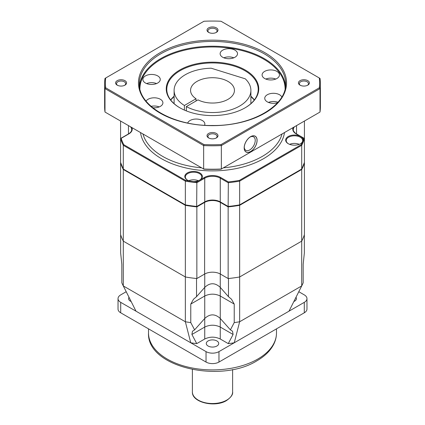 <?xml version="1.0" encoding="UTF-8"?>
<svg xmlns="http://www.w3.org/2000/svg" width="425" height="425" viewBox="0 0 425 425"><rect width="100%" height="100%" fill="white"/><g stroke="black" fill="none" stroke-linecap="round" stroke-linejoin="round"><path stroke-width="0.64" d="M136 311.18L123.298 285.929L185.353 321.757L190.745 342.784L206.035 351.613A9.143 5.275 0 0 0 218.965 351.613L218.965 362.063A9.143 5.275 180 0 1 206.035 362.063L120.711 312.8A9.143 5.275 180 0 1 118.033 309.071L118.033 298.621A9.143 5.275 0 0 0 120.711 302.35L190.745 342.784A79.533 45.916 0 0 0 196.738 343.623L191.909 334.47L192.477 331.224L194.602 329.848L190.777 322.607L190.777 304.072L193.518 299.2L196.536 296.677L196.536 278.513A93.245 53.832 0 0 1 185.353 276.973A93.245 53.832 0 0 0 196.855 278.545L196.855 206.89L204.611 202.412L204.611 274.067L196.855 278.545M218.965 362.063L304.289 312.8A9.143 5.275 180 0 0 306.967 309.071L306.967 298.621A9.143 5.275 0 0 0 304.289 294.886L298.796 291.715M228.262 343.623A79.533 45.916 0 0 0 234.255 342.784L239.647 321.757A93.245 53.832 0 0 1 234.223 322.607L230.398 329.848L232.523 331.224L233.091 334.47L228.262 343.623L220.256 339.001C215.087 336.547 209.913 336.547 204.744 339.001L196.738 343.623M218.965 351.613L304.289 302.35A9.143 5.275 0 0 0 306.967 298.621M208.107 346.019A6.216 3.591 0 0 0 214.88 346.795A6.216 3.591 0 0 0 218.716 343.48A6.216 3.591 0 0 0 216.893 340.946A6.216 3.591 0 0 0 210.12 340.165A6.216 3.591 0 0 0 206.284 343.48A6.216 3.591 0 0 0 208.107 346.019M126.204 291.715L120.711 294.886A9.143 5.275 0 0 0 118.033 298.621M129.019 297.298A6.216 3.591 0 0 0 128.584 298.621A6.216 3.591 0 0 0 130.401 301.16A6.216 3.591 0 0 0 131.144 301.522M293.856 301.522A6.216 3.591 0 0 0 296.416 298.621A6.216 3.591 0 0 0 295.981 297.298M123.298 169.49L185.353 205.317L185.353 276.973L123.298 241.145L123.298 169.49A93.245 53.832 0 0 1 120.578 162.849L120.578 234.504A93.245 53.832 0 0 0 123.298 241.145A93.245 53.832 0 0 1 120.636 234.69L120.636 252.854L121.821 264.26L121.821 282.8A93.245 53.832 0 0 0 122.979 285.318A93.245 53.832 0 0 0 123.298 285.929L123.298 241.145L185.353 276.973L185.353 321.757A93.245 53.832 0 0 0 190.777 322.607M230.398 329.848L220.256 318.463C215.087 313.692 209.913 313.692 204.744 318.463L194.602 329.848M204.744 339.001L204.744 296.007L190.777 304.072M302.021 285.318A93.245 53.832 0 0 1 301.702 285.929L239.647 321.757L239.647 276.973L301.702 241.145A93.245 53.832 0 0 0 304.364 234.69L304.364 252.854L303.179 264.26L303.179 282.8A93.245 53.832 0 0 1 302.021 285.318L292.384 304.449L301.702 285.929L301.702 241.145A93.245 53.832 0 0 0 304.422 234.504L304.422 121.051M234.223 322.607L234.223 304.072L231.482 299.2L228.464 296.677L228.464 278.513A93.245 53.832 0 0 0 239.647 276.973L301.702 241.145L301.702 169.49A93.245 53.832 0 0 0 304.422 162.849L304.321 162.791M289 311.18L292.384 304.449M228.464 296.677L220.256 287.374L220.256 273.987M233.091 334.47L220.256 327.059L220.256 287.374C215.087 282.556 209.913 282.556 204.744 287.374L196.536 296.677M234.223 304.072L220.256 296.007C215.087 293.553 209.913 293.553 204.744 296.007L204.744 273.987M228.145 278.545L228.145 206.89A93.245 53.832 0 0 0 239.647 205.317L239.647 276.973A93.245 53.832 0 0 1 228.145 278.545L220.389 274.067A11.156 6.439 0 0 0 204.611 274.067M239.647 205.317L301.702 169.49M228.145 206.89L220.389 202.412A11.156 6.439 0 0 0 204.611 202.412M185.353 205.317A93.245 53.832 0 0 0 196.855 206.89M186.336 110.904L186.336 106.595L197.986 99.875A21.941 12.665 0 0 0 221.526 101.92A21.941 12.665 0 0 0 234.441 90.376A21.941 12.665 0 0 0 228.012 81.419A21.941 12.665 180 0 0 204.106 78.673A21.941 12.665 180 0 0 190.559 90.376A21.941 12.665 180 0 0 196.047 98.754L196.047 100.991M184.397 110.091L184.397 105.48L196.047 98.754M174.107 103.647L174.107 90.376A38.393 22.169 0 0 1 211.204 68.218L245.262 78.816A38.393 22.169 0 0 1 250.893 90.376A38.393 22.169 0 0 1 227.827 110.697A38.393 22.169 0 0 1 186.336 106.595M174.107 90.376A38.393 22.169 0 0 0 184.397 105.48M120.578 216.442L120.578 144.787M193.476 181.565A8.776 5.068 0 0 0 199.787 180.083A8.776 5.068 0 0 0 199.787 172.917A8.776 5.068 0 0 0 187.377 172.917A8.776 5.068 0 0 0 187.377 180.083L187.377 180.083A8.776 5.068 0 0 0 189.832 181.077L193.476 181.565A92.692 53.518 0 0 0 196.669 181.916L196.855 182.702L204.744 178.149A10.97 6.332 180 0 1 220.256 178.149L228.145 182.702A93.245 53.832 0 0 0 239.647 181.135L239.647 204.871A93.245 53.832 180 0 1 228.145 206.438L228.331 181.916A92.692 53.518 0 0 0 239.36 180.407L239.647 181.135L301.702 145.308L301.702 169.044L239.36 205.041M303.222 140.17A8.776 5.068 0 0 0 300.65 136.526A8.776 5.068 0 0 0 288.24 136.526A8.776 5.068 0 0 0 288.24 143.692L288.24 143.692A8.776 5.068 0 0 0 300.65 143.692A8.776 5.068 0 0 0 302.382 142.274L303.222 140.17A92.692 53.518 0 0 0 303.832 138.327L296.145 133.891A11.518 6.651 180 0 1 293.112 127.58M302.382 142.274A92.692 53.518 0 0 1 301.219 144.691L301.702 145.308A93.245 53.832 0 0 0 304.422 138.667M300.454 143.804A8.229 4.749 0 0 0 302.674 140.558A8.229 4.749 0 0 0 300.263 137.201A8.229 4.749 0 0 0 291.295 136.17A8.229 4.749 0 0 0 286.216 140.558A8.229 4.749 0 0 0 288.442 143.804M299.296 144.335A8.229 4.749 0 0 0 289.6 144.335M304.358 162.621L304.422 162.403A93.245 53.832 180 0 1 301.702 169.044L301.219 169.325L301.702 169.044M196.669 206.545L196.855 182.702A93.245 53.832 0 0 1 185.353 181.135L185.353 204.871L123.298 169.044A93.245 53.832 180 0 1 120.578 162.403L120.578 138.667A93.245 53.832 0 0 0 123.298 145.308L123.298 169.044L123.776 169.32L123.298 169.044M120.578 144.335L120.578 121.051M121.173 138.327L128.855 133.891A0.547 0.319 -120 0 0 128.584 133.864L120.753 138.385M185.645 205.041L185.353 204.871A93.245 53.832 180 0 0 196.855 206.438L204.744 201.886A10.97 6.332 0 0 1 220.256 201.886L228.331 206.55M123.298 145.308L123.776 144.691L185.651 180.413L185.353 181.135L123.298 145.308M199.585 180.195A8.229 4.749 0 0 0 201.806 176.943A8.229 4.749 0 0 0 199.399 173.586A8.229 4.749 0 0 0 190.432 172.555A8.229 4.749 0 0 0 185.353 176.943A8.229 4.749 0 0 0 187.574 180.195M198.427 180.721A8.229 4.749 0 0 0 188.732 180.721M233.814 57.811A8.686 5.015 0 0 0 223.837 57.811M234.967 57.253A8.686 5.015 0 0 0 237.511 53.704A8.686 5.015 0 0 0 232.151 49.072A8.686 5.015 0 0 0 222.684 50.161A8.686 5.015 0 0 0 220.139 53.704A8.686 5.015 0 0 0 225.5 58.337A8.686 5.015 0 0 0 234.967 57.253M179.791 69.998A46.256 26.706 180 0 1 245.209 69.998A46.256 26.706 180 0 1 245.209 107.764L245.209 107.764A46.256 26.706 180 0 1 179.791 107.764A46.256 26.706 180 0 1 179.791 69.998M157.712 83.002A8.686 5.015 0 0 0 160.257 79.454A8.686 5.015 0 0 0 154.897 74.821A8.686 5.015 0 0 0 145.43 75.91A8.686 5.015 0 0 0 142.89 79.454A8.686 5.015 0 0 0 148.251 84.086A8.686 5.015 0 0 0 157.712 83.002M204.611 125.248A8.686 5.015 0 0 0 204.861 124.058A8.686 5.015 0 0 0 199.5 119.425A8.686 5.015 0 0 0 190.033 120.514A8.686 5.015 0 0 0 187.685 123M281.802 96.98A8.686 5.015 0 0 0 267.288 94.759A8.686 5.015 0 0 0 264.743 98.308A8.686 5.015 0 0 0 277.562 102.717M276.914 78.492A8.686 5.015 0 0 0 279.459 74.943A8.686 5.015 0 0 0 274.098 70.311A8.686 5.015 0 0 0 264.632 71.4A8.686 5.015 0 0 0 262.092 74.943A8.686 5.015 0 0 0 267.452 79.576A8.686 5.015 0 0 0 276.914 78.492M152.782 107.759A8.686 5.015 0 0 0 160.368 106.362A8.686 5.015 0 0 0 162.908 102.818A8.686 5.015 0 0 0 157.548 98.186A8.686 5.015 0 0 0 148.086 99.269A8.686 5.015 0 0 0 146.067 101.102M319.297 87.826A107.137 61.853 0 0 0 319.297 77.993L221.021 21.25A107.137 61.853 0 0 0 203.979 21.25L105.703 77.993A107.137 61.853 0 0 0 105.703 87.826L203.979 144.569A107.137 61.853 0 0 0 221.021 144.569L319.297 87.826L320.004 88.613A107.87 62.278 0 0 0 320.37 83.507A107.87 62.278 0 0 0 320.004 78.402L319.297 77.993M216.378 137.928L216.378 137.928A5.482 3.166 0 0 0 216.378 133.45A5.482 3.166 0 0 0 208.622 133.45A5.482 3.166 0 0 0 208.622 137.928A5.482 3.166 0 0 0 216.378 137.928A5.482 3.166 0 0 0 217.982 135.687A5.482 3.166 0 0 0 214.598 132.759A5.482 3.166 0 0 0 208.622 133.45A5.482 3.166 0 0 0 207.018 135.687A5.482 3.166 0 0 0 210.402 138.614A5.482 3.166 0 0 0 216.378 137.928M124.966 85.149L124.966 85.149A5.482 3.166 0 0 0 124.966 80.67A5.482 3.166 0 0 0 117.204 80.67A5.482 3.166 0 0 0 117.204 85.149A5.482 3.166 0 0 0 124.966 85.149A5.482 3.166 0 0 0 126.57 82.912A5.482 3.166 0 0 0 123.186 79.985A5.482 3.166 0 0 0 117.204 80.67A5.482 3.166 0 0 0 115.6 82.912A5.482 3.166 0 0 0 118.984 85.834A5.482 3.166 0 0 0 124.966 85.149M216.378 32.369L216.378 32.369A5.482 3.166 0 0 0 216.378 27.891A5.482 3.166 0 0 0 208.622 27.891A5.482 3.166 0 0 0 208.622 32.369A5.482 3.166 0 0 0 216.378 32.369A5.482 3.166 0 0 0 217.982 30.133A5.482 3.166 0 0 0 214.598 27.205A5.482 3.166 0 0 0 208.622 27.891A5.482 3.166 0 0 0 207.018 30.133A5.482 3.166 0 0 0 210.402 33.06A5.482 3.166 0 0 0 216.378 32.369M307.796 85.149L307.796 85.149A5.482 3.166 0 0 0 307.796 80.67A5.482 3.166 0 0 0 300.034 80.67A5.482 3.166 0 0 0 300.034 85.149A5.482 3.166 0 0 0 307.796 85.149A5.482 3.166 0 0 0 309.4 82.912A5.482 3.166 0 0 0 306.016 79.985A5.482 3.166 0 0 0 300.034 80.67A5.482 3.166 0 0 0 298.43 82.912A5.482 3.166 0 0 0 301.814 85.834A5.482 3.166 0 0 0 307.796 85.149M105.703 77.993L104.996 78.402A107.87 62.278 0 0 0 104.63 83.507A107.87 62.278 0 0 0 104.996 88.613L203.655 145.573A107.87 62.278 0 0 0 221.345 145.573L320.004 88.613L320.004 112.051A107.87 62.278 0 0 0 320.37 106.946L320.37 83.507M105.703 87.826L104.996 88.613L104.996 112.051L203.655 169.012A107.87 62.278 0 0 0 221.345 169.012L320.004 112.051M203.979 144.569L203.655 145.573L203.655 169.012L203.979 169.203A107.137 61.853 0 0 0 221.021 169.203L221.345 169.012L221.345 145.573L221.021 144.569M244.237 147.81A9.053 5.228 -60 0 1 250.638 136.722A9.053 5.228 -60 0 1 257.035 140.42A9.053 5.228 -60 0 1 250.638 151.502A9.053 5.228 -60 0 1 244.237 147.81M104.63 83.507L104.63 106.946A107.87 62.278 0 0 0 104.996 112.051M216.028 138.114A4.569 2.64 0 0 0 217.069 136.436A4.569 2.64 0 0 0 214.248 133.997A4.569 2.64 0 0 0 209.27 134.566A4.569 2.64 0 0 0 207.931 136.436A4.569 2.64 0 0 0 208.972 138.114M124.61 85.335A4.569 2.64 0 0 0 125.657 83.656A4.569 2.64 0 0 0 122.836 81.218A4.569 2.64 0 0 0 117.853 81.791A4.569 2.64 0 0 0 116.514 83.656A4.569 2.64 0 0 0 117.56 85.335M216.028 32.56A4.569 2.64 0 0 0 217.069 30.876A4.569 2.64 0 0 0 214.248 28.438A4.569 2.64 0 0 0 209.27 29.012A4.569 2.64 0 0 0 207.931 30.876A4.569 2.64 0 0 0 208.972 32.56M307.44 85.335A4.569 2.64 0 0 0 308.486 83.656A4.569 2.64 0 0 0 305.665 81.218A4.569 2.64 0 0 0 300.682 81.791A4.569 2.64 0 0 0 299.343 83.656A4.569 2.64 0 0 0 300.39 85.335M250.166 137.015A7.772 4.484 -60 0 1 253.619 136.861A7.772 4.484 -60 0 1 255.228 140.42A7.772 4.484 -60 0 1 251.834 148.24A7.772 4.484 -60 0 1 245.847 150.322A7.772 4.484 -60 0 1 244.258 147.257M179.988 107.876A45.709 26.387 180 0 1 166.791 89.33A45.709 26.387 180 0 1 180.179 70.667A45.709 26.387 180 0 1 229.994 64.951A45.709 26.387 180 0 1 258.209 89.33A45.709 26.387 180 0 1 245.012 107.876M156.559 83.56A8.686 5.015 0 0 0 146.588 83.56M277.977 102.244A8.686 5.015 0 0 0 268.441 102.409M275.761 79.05A8.686 5.015 0 0 0 265.79 79.05M159.21 106.925A8.686 5.015 0 0 0 151.109 106.346M244.173 147.847A9.143 5.275 120 0 0 246.064 152.033A9.143 5.275 120 0 0 253.109 149.584A9.143 5.275 120 0 0 257.104 140.383A9.143 5.275 120 0 0 255.207 136.197A9.143 5.275 120 0 0 248.163 138.646A9.143 5.275 120 0 0 244.173 147.847M148.511 332.956C146.625 367.168 220.469 383.754 256.992 360.751C264.669 356.325 270.194 350.938 273.557 344.601C275.496 340.855 276.473 336.972 276.489 332.956A63.989 36.943 180 0 1 257.747 359.077A63.989 36.943 180 0 1 188.009 367.088A63.989 36.943 180 0 1 148.511 332.956L148.511 328.849M220.256 339.001L220.256 327.059C215.087 324.604 209.913 324.604 204.744 327.059L191.909 334.47M206.035 351.613L206.035 362.063M120.711 302.35L120.711 312.8M304.289 302.35L304.289 312.8M232.613 391.919C233.097 394.432 231.072 397.306 226.53 400.547C215.023 407.835 191.686 402.459 192.387 391.919A20.113 11.613 0 0 0 204.802 402.645A20.113 11.613 0 0 0 226.722 400.132A20.113 11.613 180 0 0 232.613 391.919L232.613 369.527M220.389 202.412L220.389 274.067M142.954 133.965A70.391 40.641 0 0 0 162.727 156.432A70.391 40.641 0 0 0 201.636 167.843M223.364 167.843A70.391 40.641 0 0 0 282.046 133.965M140.521 132.563A72.218 41.693 0 0 0 161.436 158.668A72.218 41.693 0 0 0 237.41 168.321A72.218 41.693 0 0 0 284.479 132.563M301.219 144.691L239.36 180.407M196.669 181.916L204.356 177.48A11.518 6.651 180 0 1 220.644 177.48L228.331 181.916M185.651 180.407A92.692 53.518 0 0 0 189.832 181.077M121.168 138.322A92.692 53.518 0 0 0 123.781 144.691M131.888 127.58A11.518 6.651 180 0 1 128.855 133.891M296.145 133.891A0.547 0.319 -60 0 1 296.416 133.864C296.129 134.21 292.538 130.438 293.319 129.636A10.97 6.332 180 0 1 294.498 126.777M296.533 125.603L296.533 134.114M130.502 126.777A10.97 6.332 180 0 1 131.681 129.636C131.686 131.182 130.65 132.595 128.584 133.864M128.467 125.603L128.467 133.928M204.356 177.48A0.547 0.319 60 0 1 204.744 178.149L204.744 201.886A0.547 0.319 -120 0 1 204.632 202.135L196.802 206.656M220.644 177.48A0.547 0.319 120 0 0 220.256 178.149L220.256 201.886A0.547 0.319 -60 0 0 220.368 202.135C215.124 199.66 209.876 199.66 204.632 202.135M285.085 88.756A72.585 41.905 180 0 0 263.824 59.25A72.585 41.905 0 0 0 184.827 50.139A72.585 41.905 0 0 0 139.915 88.756M285.515 86.031A73.132 42.224 180 0 0 264.212 58.576A73.132 42.224 0 0 0 186.447 48.981A73.132 42.224 0 0 0 139.485 86.031M264.212 53.8A73.132 42.224 180 0 1 285.632 83.656C286.774 105.655 251.77 126.113 212.5 125.492C173.23 126.113 138.226 105.655 139.368 83.656A73.132 42.224 180 0 1 212.5 41.432A73.132 42.224 180 0 1 264.212 53.8M212.5 125.662A74.046 42.75 0 0 0 286.546 82.912A74.046 42.75 0 0 0 212.5 40.157A74.046 42.75 0 0 0 138.454 82.912A74.046 42.75 0 0 0 212.5 125.662M174.107 96.209A45.709 26.387 0 0 0 170.643 99.928M254.357 99.928A45.709 26.387 0 0 0 250.893 96.209M276.489 332.956L276.489 328.849M132.616 304.449L122.979 285.313M192.387 391.919L192.387 369.527M250.893 103.647L250.893 90.376M304.247 138.38L296.416 133.864M123.335 169.203L120.594 162.509M185.417 205.094L123.457 169.32M228.198 206.656L220.368 202.135M196.775 206.662L185.47 205.116M239.53 205.116L228.225 206.662M301.559 169.309L239.562 205.105M304.406 162.509L301.665 169.203M174.107 96.464L170.717 100.029M254.283 100.029L250.893 96.464"/></g></svg>
